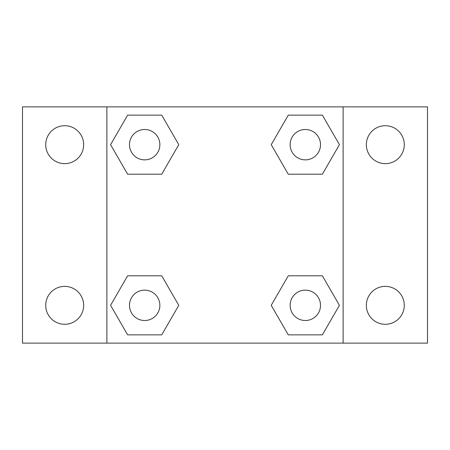 <?xml version="1.0" encoding="UTF-8"?>
<svg xmlns="http://www.w3.org/2000/svg" width="450" height="450" viewBox="0 0 450 450"><rect width="100%" height="100%" fill="white"/><g stroke="black" fill="none" stroke-linecap="round" stroke-linejoin="round"><path stroke-width="0.67" d="M64.688 324.293A18.968 18.968 0 0 0 81.112 295.841A18.968 18.968 0 0 0 48.262 295.841A18.968 18.968 0 0 0 64.688 324.293M385.312 324.293A18.968 18.968 0 0 0 401.738 295.841A18.968 18.968 0 0 0 368.887 295.841A18.968 18.968 0 0 0 385.312 324.293M385.312 163.643A18.968 18.968 0 0 0 401.738 135.191A18.968 18.968 0 0 0 368.887 135.191A18.968 18.968 0 0 0 385.312 163.643M64.688 163.643A18.968 18.968 0 0 0 81.112 135.191A18.968 18.968 0 0 0 48.262 135.191A18.968 18.968 0 0 0 64.688 163.643M427.5 343.125L22.5 343.125L22.5 106.875L427.5 106.875L427.5 343.125M127.626 275.794L161.724 275.794L178.774 305.325L161.724 334.856L127.626 334.856L110.576 305.325L127.626 275.794L161.724 275.794L127.626 275.794M288.276 115.144L322.374 115.144L339.424 144.675L322.374 174.206L288.276 174.206L271.226 144.675L288.276 115.144L322.374 115.144L288.276 115.144M106.875 343.125L106.875 106.875M343.125 106.875L343.125 343.125M127.626 115.144L161.724 115.144L178.774 144.675L161.724 174.206L127.626 174.206L110.576 144.675L127.626 115.144L161.724 115.144L127.626 115.144M288.276 275.794L322.374 275.794L339.424 305.325L322.374 334.856L288.276 334.856L271.226 305.325L288.276 275.794L322.374 275.794L288.276 275.794M322.374 334.856L288.276 334.856L322.374 334.856M320.512 305.325A15.188 15.188 0 0 0 297.731 292.174A15.188 15.188 0 0 0 297.731 318.476A15.188 15.188 0 0 0 320.512 305.325M161.724 334.856L127.626 334.856L161.724 334.856M159.862 305.325A15.188 15.188 0 0 0 137.081 292.174A15.188 15.188 0 0 0 137.081 318.476A15.188 15.188 0 0 0 159.862 305.325M322.374 174.206L288.276 174.206L322.374 174.206M320.512 144.675A15.188 15.188 0 0 0 297.731 131.524A15.188 15.188 0 0 0 297.731 157.826A15.188 15.188 0 0 0 320.512 144.675M161.724 174.206L127.626 174.206L161.724 174.206M159.862 144.675A15.188 15.188 0 0 0 137.081 131.524A15.188 15.188 0 0 0 137.081 157.826A15.188 15.188 0 0 0 159.862 144.675"/></g></svg>
